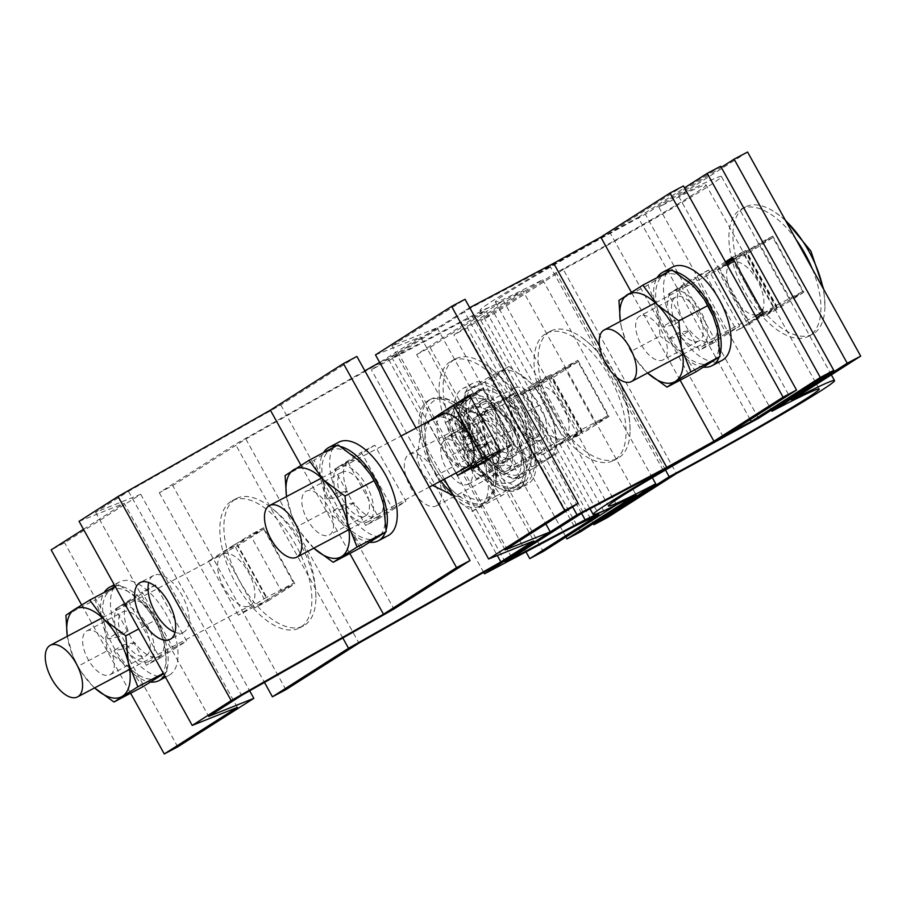 <?xml version="1.0" encoding="UTF-8"?>
<svg xmlns="http://www.w3.org/2000/svg" width="906" height="906" viewBox="0 0 906 906"><rect width="100%" height="100%" fill="white"/><g stroke="black" fill="none" stroke-linecap="round" stroke-linejoin="round"><path stroke-width="0.68" stroke-dasharray="4.53 3.4" d="M175.017 632.297A32.106 15.844 -117.9 0 0 183.601 632.229A32.106 15.844 -117.9 0 0 184.144 631.901A32.106 15.844 -117.9 0 0 182.299 595.876A32.106 15.844 -117.9 0 0 153.59 575.469A32.106 15.844 -117.9 0 0 153.035 575.786A32.106 15.844 -117.9 0 0 148.709 582.513M79.082 521.346L124.224 503.306L237.349 707.382M356.907 356.454L280.803 404.959L128.493 491.312L95.572 512.298L140.713 494.268L64.62 542.773L51.155 549.885M83.488 529.285L124.224 503.306M159.875 658.118L186.659 641.04L155.56 584.925L128.765 602.003L159.875 658.118L146.41 665.242L115.3 609.115L142.095 592.037L173.205 648.164L146.41 665.242M177.735 746.85L64.62 542.773M140.713 494.268L249.671 690.825M95.572 512.298L208.697 716.374M128.493 491.312L241.608 695.389M280.803 404.959L393.929 609.036M374.767 445.186L347.972 462.264L379.082 518.379L405.877 501.301L374.767 445.186L361.301 452.298L392.411 508.425L365.616 525.503L334.518 469.376L361.301 452.298M300.894 465.22L349.818 553.487M81.676 604.959L130.611 693.226M173.205 648.164L186.659 641.04M155.56 584.925L142.095 592.037M115.3 609.115L128.765 602.003M379.082 518.379L365.616 525.503M334.518 469.376L347.972 462.264M392.411 508.425L405.877 501.301M430.214 399.569A58.369 28.811 -117.9 0 0 433.566 465.084A58.369 28.811 -117.9 0 0 485.775 502.184A58.369 28.811 -117.9 0 0 486.771 501.607A58.369 28.811 -117.9 0 0 495.412 485.423A58.369 28.811 -117.9 0 0 450.486 400.463A58.369 28.811 -117.9 0 0 431.211 398.98A58.369 28.811 -117.9 0 0 430.214 399.569M452.4 493.645A58.369 28.811 -117.9 0 0 483.521 503.374A58.369 28.811 -117.9 0 0 484.529 502.796A58.369 28.811 -117.9 0 0 481.165 437.27A58.369 28.811 -117.9 0 0 428.968 400.169A58.369 28.811 -117.9 0 0 427.96 400.758A58.369 28.811 -117.9 0 0 440.826 481.018M466.783 413.215A29.185 14.405 -117.9 0 0 468.47 445.967A29.185 14.405 -117.9 0 0 494.563 464.529A29.185 14.405 -117.9 0 0 495.072 464.234A29.185 14.405 -117.9 0 0 499.387 456.137A29.185 14.405 -117.9 0 0 476.93 413.657A29.185 14.405 -117.9 0 0 467.292 412.921A29.185 14.405 -117.9 0 0 466.783 413.215M513.906 388.3A29.185 14.405 -117.9 0 0 515.582 421.064A29.185 14.405 -117.9 0 0 541.686 439.614A29.185 14.405 -117.9 0 0 542.184 439.319A29.185 14.405 -117.9 0 0 540.508 406.567A29.185 14.405 -117.9 0 0 514.404 388.017A29.185 14.405 -117.9 0 0 513.906 388.3M464.687 446.398L468.946 464.393L460.508 469.761L447.813 457.145L443.544 439.15L451.981 433.781L464.687 446.398L484.427 435.956L471.732 423.34L451.981 433.781M460.508 469.761L480.259 459.331L488.696 453.951L468.946 464.393M488.696 453.951L484.427 435.956M471.732 423.34L443.544 439.15M463.283 428.719L467.553 446.715L447.813 457.145M467.553 446.715L480.259 459.331M450.225 361.721A71.936 35.515 -117.9 0 0 454.359 442.479A71.936 35.515 -117.9 0 0 518.696 488.209A71.936 35.515 -117.9 0 0 519.931 487.485A71.936 35.515 -117.9 0 0 515.786 406.737A71.936 35.515 -117.9 0 0 451.46 361.007A71.936 35.515 -117.9 0 0 450.225 361.721M454.268 359.591A71.936 35.515 -117.9 0 0 458.413 440.339A71.936 35.515 -117.9 0 0 522.751 486.069A71.936 35.515 -117.9 0 0 523.985 485.344A71.936 35.515 -117.9 0 0 535.129 457.96A71.936 35.515 -117.9 0 0 485.695 364.461A71.936 35.515 -117.9 0 0 455.503 358.867A71.936 35.515 -117.9 0 0 454.268 359.591M441.822 414.461A29.185 14.405 -117.9 0 0 441.324 414.755A29.185 14.405 -117.9 0 0 443 447.519A29.185 14.405 -117.9 0 0 469.104 466.069M456.126 472.921L427.825 421.868M427.609 421.494L457.236 405.831L483 389.399L470.078 396.239M487.02 459.874L457.236 405.831M499.999 450.214L512.921 443.385L487.156 459.806M483 389.399L512.921 443.385M231.007 501.46A71.936 35.515 -117.9 0 0 235.152 582.218A71.936 35.515 -117.9 0 0 299.49 627.937A71.936 35.515 -117.9 0 0 300.724 627.224A71.936 35.515 -117.9 0 0 296.579 546.477A71.936 35.515 -117.9 0 0 232.242 500.746A71.936 35.515 -117.9 0 0 231.007 501.46M235.05 499.319A71.936 35.515 -117.9 0 0 239.195 580.078A71.936 35.515 -117.9 0 0 303.533 625.808A71.936 35.515 -117.9 0 0 304.767 625.083A71.936 35.515 -117.9 0 0 315.911 597.7A71.936 35.515 -117.9 0 0 266.477 504.2A71.936 35.515 -117.9 0 0 236.285 498.606A71.936 35.515 -117.9 0 0 235.05 499.319M222.106 554.495A29.185 14.405 -117.9 0 0 223.782 587.258A29.185 14.405 -117.9 0 0 249.886 605.808A29.185 14.405 -117.9 0 0 250.384 605.514A29.185 14.405 -117.9 0 0 248.708 572.751A29.185 14.405 -117.9 0 0 222.604 554.2A29.185 14.405 -117.9 0 0 222.106 554.495M238.323 615.208L208.403 561.222L234.167 544.8L264.088 598.775L238.323 615.208L267.938 599.546L238.018 545.571L263.793 529.138L234.167 544.8M208.403 561.222L238.018 545.571M264.088 598.775L293.714 583.124L267.938 599.546M263.793 529.138L293.714 583.124M831.334 374.824L721.403 176.489A141.257 4.926 151 0 1 563.328 269.49L676.442 473.566M721.403 176.489A141.257 4.926 151 0 0 678.526 196.058L791.64 400.135M563.328 269.49L494.268 313.51L480.803 320.622L556.091 272.638A123.737 4.315 151 0 0 706.08 184.971A123.737 4.315 151 0 0 658.832 207.146L721.255 167.35M747.575 152.038L678.526 196.058M577.892 360.316L609.002 416.432L582.207 433.521L551.108 377.394L577.892 360.316L564.438 367.428L595.548 423.555L568.753 440.633L537.643 384.506L564.438 367.428M494.268 313.51L607.382 517.586M803.86 292.23L777.065 309.308L745.955 253.182L772.75 236.104L803.86 292.23L790.394 299.342L763.611 316.421L732.501 260.305L759.296 243.216L790.394 299.342M665.491 470.01L556.091 272.638M480.803 320.622L593.328 523.623M658.832 207.146L771.357 410.135M568.753 440.633L582.207 433.521M609.002 416.432L595.548 423.555M551.108 377.394L537.643 384.506M777.065 309.308L763.611 316.421M732.501 260.305L745.955 253.182M772.75 236.104L759.296 243.216M750.191 419.569L638.13 217.406A141.257 4.926 151 0 0 480.055 310.407A141.257 4.926 151 0 0 522.932 290.837L636.057 494.914M638.13 217.406L684.472 187.87M720.655 166.274L645.366 214.258A123.737 4.315 151 0 0 495.378 301.925A123.737 4.315 151 0 0 542.626 279.75L467.337 327.745L453.872 334.858L522.932 290.837M568.617 437.791L537.507 381.664L510.712 398.742L541.822 454.869L568.617 437.791L582.082 430.667L550.973 374.552L524.178 391.63L555.287 447.745L582.082 430.667M565.944 537.02L453.872 334.858M725.468 261.845L705.57 274.541L736.68 330.656L756.578 317.972M542.626 279.75L652.331 477.677M580.463 531.822L467.337 327.745M758.492 418.334L645.366 214.258M726.068 262.933L719.036 267.417L750.145 323.544L776.94 306.455L745.831 250.339L732.965 258.538M524.178 391.63L510.712 398.742M537.507 381.664L550.973 374.552M541.822 454.869L555.287 447.745M705.57 274.541L719.036 267.417M750.145 323.544L736.68 330.656M732.365 257.451L745.831 250.339M763.475 313.578L776.94 306.455M526.001 551.867L416.635 354.552L485.763 310.486L598.877 514.563M531.369 457.485L500.259 401.358L473.464 418.436L504.574 474.563L531.369 457.485L544.834 450.361L513.725 394.246L486.93 411.324L473.464 418.436M469.704 307.678L371.358 369.739L461.109 322.298L485.763 310.486M416.635 354.552L430.09 347.44L503.442 300.679L472.026 315.73L392.128 357.972L470.067 308.289L549.965 266.047L610.055 232.717L683.407 185.957M430.09 347.44L543.215 551.516M500.259 401.358L513.725 394.246M504.574 474.563L518.039 467.439L544.834 450.361M486.93 411.324L518.039 467.439M574.234 526.375L461.109 322.298M483.679 572.388L371.358 369.739M476.352 478.878L445.242 422.762L472.037 405.684L503.147 461.8L476.352 478.878L489.818 471.766L516.613 454.687L485.503 398.561L458.708 415.639L489.818 471.766M572.637 506.884L463.917 310.747M617.043 377.632L599.523 346.035M680.112 380.192L631.312 292.162M726.227 333.272L699.432 350.35L668.322 294.224L695.117 277.145L726.227 333.272L739.692 326.149L708.583 270.033L681.788 287.111L712.897 343.227L739.692 326.149M723.181 436.794L610.055 232.717M663.09 470.123L549.965 266.047M583.192 512.366L470.067 308.289M505.254 562.048L392.128 357.972M581.584 513.385L472.026 315.73M616.556 504.744L503.442 300.679M472.037 405.684L485.503 398.561M458.708 415.639L445.242 422.762M516.613 454.687L503.147 461.8M668.322 294.224L681.788 287.111M712.897 343.227L699.432 350.35M708.583 270.033L695.117 277.145M494.506 405.458A49.615 24.496 -117.9 0 0 503.759 428.912A49.615 24.496 -117.9 0 0 518.549 448.821A49.615 24.496 -117.9 0 0 548.492 459.082A49.615 24.496 -117.9 0 0 554.404 425.967A49.615 24.496 -117.9 0 0 549.987 412.479A49.615 24.496 -117.9 0 0 541.505 396.443A49.615 24.496 -117.9 0 0 530.372 382.592A49.615 24.496 -117.9 0 0 500.418 372.343A49.615 24.496 -117.9 0 0 494.506 405.458L485.061 381.766L508.968 366.522L530.372 382.592L541.12 395.854L550.146 412.864L554.404 425.967L557.043 453.26L533.136 468.493L518.549 448.821L497.145 432.751L494.506 405.458M485.514 408.266A24.802 12.242 62.1 0 1 485.933 408.017A24.802 12.242 62.1 0 1 508.119 423.781A24.802 12.242 62.1 0 1 509.546 451.63A24.802 12.242 62.1 0 1 509.127 451.879A24.802 12.242 62.1 0 1 486.941 436.103A24.802 12.242 62.1 0 1 485.514 408.266M512.434 394.031A24.802 12.242 62.1 0 1 512.864 393.782A24.802 12.242 62.1 0 1 535.05 409.546A24.802 12.242 62.1 0 1 536.477 437.394A24.802 12.242 62.1 0 1 536.046 437.643A24.802 12.242 62.1 0 1 513.861 421.868A24.802 12.242 62.1 0 1 512.434 394.031M533.136 468.493L513.023 479.127L491.618 463.057L480.871 449.806L477.032 443.385L497.145 432.751M557.043 453.26L536.93 463.895L513.023 479.127M477.032 443.385L471.845 432.785L467.587 419.693L464.948 392.4L485.061 381.766M464.948 392.4L488.855 377.156L508.968 366.522M488.855 377.156L503.442 396.828L524.846 412.91L544.959 402.275M524.846 412.91L527.485 440.203L536.93 463.895M473.498 386.579A49.615 24.496 -117.9 0 0 467.587 419.693A49.615 24.496 -117.9 0 0 472.003 433.181A49.615 24.496 -117.9 0 0 480.486 449.217A49.615 24.496 -117.9 0 0 491.618 463.057A49.615 24.496 -117.9 0 0 521.573 473.306A49.615 24.496 -117.9 0 0 527.485 440.203A49.615 24.496 -117.9 0 0 503.442 396.828A49.615 24.496 -117.9 0 0 473.498 386.579M478.889 449.693A52.82 26.07 -117.9 0 0 522.218 476.647A52.82 26.07 -117.9 0 0 519.58 415.888A52.82 26.07 -117.9 0 0 472.841 383.249A52.82 26.07 -117.9 0 0 472.445 438.074L481.573 432.253A31.223 15.413 62.1 0 1 482.932 402.343A31.223 15.413 62.1 0 1 510.565 421.641A31.223 15.413 62.1 0 1 512.128 457.553A31.223 15.413 62.1 0 1 488.017 443.872L478.889 449.693L467.213 451.992A52.82 26.07 62.1 0 0 512.343 481.867A52.82 26.07 62.1 0 0 509.704 421.109A52.82 26.07 62.1 0 0 462.966 388.47A52.82 26.07 62.1 0 0 461.131 440.135L470.44 434.212L481.573 432.253M470.44 434.212A31.223 15.413 62.1 0 1 473.068 407.553A31.223 15.413 62.1 0 1 500.69 426.862A31.223 15.413 62.1 0 1 502.252 462.773A31.223 15.413 62.1 0 1 476.25 446.228L467.213 451.992M472.445 438.074L461.131 440.135M488.017 443.872L476.25 446.228M125.606 648.39A52.82 26.07 -117.9 0 0 168.935 675.332A52.82 26.07 -117.9 0 0 166.296 614.585A52.82 26.07 -117.9 0 0 119.558 581.935A52.82 26.07 -117.9 0 0 119.162 636.771L128.301 630.95A31.223 15.413 62.1 0 1 129.66 601.029A31.223 15.413 62.1 0 1 157.282 620.327A31.223 15.413 62.1 0 1 158.844 656.25A31.223 15.413 62.1 0 1 134.734 642.569L125.606 648.39L113.93 650.689A52.82 26.07 62.1 0 0 150.69 682.037M114.745 585.672A52.82 26.07 62.1 0 1 156.421 619.806A52.82 26.07 62.1 0 1 164.473 675.378M119.162 636.771L107.848 638.832L117.157 632.898L128.301 630.95M117.157 632.898A31.223 15.413 62.1 0 1 119.785 606.25A31.223 15.413 62.1 0 1 147.406 625.548A31.223 15.413 62.1 0 1 148.969 661.459A31.223 15.413 62.1 0 1 122.967 644.925L113.93 650.689M107.848 638.832A52.82 26.07 62.1 0 1 104.235 592.422M134.734 642.569L122.967 644.925M545.197 334.031A71.936 35.515 -117.9 0 0 549.342 414.789A71.936 35.515 -117.9 0 0 613.679 460.508A71.936 35.515 -117.9 0 0 614.914 459.795A71.936 35.515 -117.9 0 0 610.769 379.048A71.936 35.515 -117.9 0 0 546.431 333.317A71.936 35.515 -117.9 0 0 545.197 334.031M549.251 331.89A71.936 35.515 -117.9 0 0 553.385 412.649A71.936 35.515 -117.9 0 0 617.722 458.379A71.936 35.515 -117.9 0 0 618.957 457.655A71.936 35.515 -117.9 0 0 630.1 430.271A71.936 35.515 -117.9 0 0 580.678 336.772A71.936 35.515 -117.9 0 0 550.474 331.177A71.936 35.515 -117.9 0 0 549.251 331.89M437.134 505.457A29.185 14.405 62.1 0 1 436.635 505.752A29.185 14.405 62.1 0 1 410.531 487.202A29.185 14.405 62.1 0 1 408.855 454.438A29.185 14.405 62.1 0 1 409.353 454.155A29.185 14.405 62.1 0 1 435.446 472.705A29.185 14.405 62.1 0 1 437.134 505.457M536.295 387.066A29.185 14.405 -117.9 0 0 537.971 419.818A29.185 14.405 -117.9 0 0 564.076 438.379A29.185 14.405 -117.9 0 0 564.574 438.085A29.185 14.405 -117.9 0 0 562.898 405.322A29.185 14.405 -117.9 0 0 536.794 386.771A29.185 14.405 -117.9 0 0 536.295 387.066M582.128 432.117L552.207 378.142L577.983 361.709L607.903 415.695L582.128 432.117L552.513 447.779L578.277 431.347L607.903 415.695M577.983 361.709L548.356 377.372L522.592 393.793L552.207 378.142M522.592 393.793L552.513 447.779M578.277 431.347L548.356 377.372M462.558 429.048A49.615 24.496 62.1 0 1 477.349 448.957A49.615 24.496 62.1 0 1 486.59 472.411A49.615 24.496 62.1 0 1 480.69 505.525A49.615 24.496 62.1 0 1 450.735 495.265A49.615 24.496 62.1 0 1 439.603 481.426A49.615 24.496 62.1 0 1 431.12 465.39A49.615 24.496 62.1 0 1 426.692 451.901A49.615 24.496 62.1 0 1 432.604 418.787A49.615 24.496 62.1 0 1 462.558 429.048L447.972 409.376L432.604 418.787L424.065 424.608L426.692 451.901L430.962 465.005L439.976 482.015L450.735 495.265L472.139 511.346L496.046 496.103L486.59 472.411L483.963 445.118L462.558 429.048M480.531 421.494A24.802 12.242 -117.9 0 0 481.958 449.342A24.802 12.242 -117.9 0 0 504.144 465.106A24.802 12.242 -117.9 0 0 504.563 464.857A24.802 12.242 -117.9 0 0 503.136 437.02A24.802 12.242 -117.9 0 0 480.95 421.245A24.802 12.242 -117.9 0 0 480.531 421.494M444.631 440.475A24.802 12.242 -117.9 0 0 446.058 468.323A24.802 12.242 -117.9 0 0 468.243 484.087A24.802 12.242 -117.9 0 0 468.662 483.838A24.802 12.242 -117.9 0 0 467.236 456.001A24.802 12.242 -117.9 0 0 445.05 440.225A24.802 12.242 -117.9 0 0 444.631 440.475M465.231 460.214L486.635 476.296A49.615 24.496 62.1 0 1 471.845 456.375A49.615 24.496 62.1 0 1 462.604 432.921L465.231 460.214L436.148 475.593M496.046 496.103L525.129 480.724L522.49 453.43L518.232 440.339L513.045 429.738L483.963 445.118M472.139 511.346L501.222 495.967L525.129 480.724M513.045 429.738L509.217 423.317L498.459 410.067L477.054 393.997L447.972 409.376M477.054 393.997L453.147 409.229L424.065 424.608M453.147 409.229L462.604 432.921A49.615 24.496 62.1 0 1 468.504 399.806A49.615 24.496 62.1 0 1 498.459 410.067A49.615 24.496 62.1 0 1 509.591 423.906A49.615 24.496 62.1 0 1 518.073 439.942A49.615 24.496 62.1 0 1 522.49 453.43A49.615 24.496 62.1 0 1 516.59 486.545A49.615 24.496 62.1 0 1 486.635 476.296L501.222 495.967M796.193 239.728A71.936 35.515 -117.9 0 0 741.289 209.105A71.936 35.515 -117.9 0 0 740.055 209.818A71.936 35.515 -117.9 0 0 744.2 290.577A71.936 35.515 -117.9 0 0 808.537 336.307A71.936 35.515 -117.9 0 0 809.771 335.582A71.936 35.515 -117.9 0 0 812.093 268.414M785.672 220.758A71.936 35.515 -117.9 0 0 775.525 212.559A71.936 35.515 -117.9 0 0 745.332 206.964A71.936 35.515 -117.9 0 0 744.098 207.678A71.936 35.515 -117.9 0 0 748.243 288.436A71.936 35.515 -117.9 0 0 812.58 334.167A71.936 35.515 -117.9 0 0 813.815 333.442A71.936 35.515 -117.9 0 0 824.958 306.058A71.936 35.515 -117.9 0 0 822.965 288.04M731.652 262.559A29.185 14.405 -117.9 0 0 731.153 262.853A29.185 14.405 -117.9 0 0 732.829 295.616A29.185 14.405 -117.9 0 0 758.934 314.167M762.071 311.052A29.185 14.405 -117.9 0 0 757.473 280.6A29.185 14.405 -117.9 0 0 734.732 261.721M776.986 307.904L747.065 253.929L772.841 237.497L802.761 291.483L776.986 307.904L747.371 323.567L756.465 317.768M772.841 237.497L743.214 253.159L733.441 259.388M726.544 263.782L717.45 269.592L747.065 253.929M717.45 269.592L747.371 323.567M763.362 313.374L773.135 307.134L802.761 291.483M773.135 307.134L743.214 253.159M369.897 542.298A52.82 26.07 62.1 0 1 333.148 510.95L344.812 508.651A52.82 26.07 -117.9 0 0 388.153 535.605M386.183 529.727A52.82 26.07 62.1 0 1 385.344 532.286M338.776 442.196A52.82 26.07 -117.9 0 0 338.38 497.032L327.066 499.093L336.375 493.158L347.508 491.211A31.223 15.413 62.1 0 1 348.867 461.29A31.223 15.413 62.1 0 1 376.5 480.599A31.223 15.413 62.1 0 1 378.062 516.511A31.223 15.413 62.1 0 1 353.952 502.83L344.812 508.651M336.375 493.158A31.223 15.413 62.1 0 1 338.991 466.511A31.223 15.413 62.1 0 1 366.624 485.809A31.223 15.413 62.1 0 1 368.187 521.731A31.223 15.413 62.1 0 1 342.185 505.186L333.148 510.95M338.38 497.032L347.508 491.211M327.066 499.093A52.82 26.07 62.1 0 1 323.453 452.683M336.319 445.877A52.82 26.07 62.1 0 1 340.871 446.624M353.952 502.83L342.185 505.186M672.592 267.044A52.82 26.07 -117.9 0 0 673.724 324.971L662.32 327.1A52.82 26.07 62.1 0 1 657.258 277.53M670.134 270.724A52.82 26.07 62.1 0 1 674.676 271.472M703.713 367.145A52.82 26.07 62.1 0 1 668.753 338.719L680.531 336.353L689.828 330.43L677.892 332.898A31.223 15.413 -117.9 0 0 702.003 346.568A31.223 15.413 -117.9 0 0 700.44 310.656A31.223 15.413 -117.9 0 0 672.807 291.358A31.223 15.413 -117.9 0 0 671.448 321.268L662.32 327.1M689.828 330.43A31.223 15.413 -117.9 0 0 711.867 341.358A31.223 15.413 -117.9 0 0 710.304 305.435A31.223 15.413 -117.9 0 0 682.682 286.137A31.223 15.413 -117.9 0 0 682.762 319.206L673.724 324.971M668.753 338.719L677.892 332.898M719.998 354.574A52.82 26.07 62.1 0 1 719.16 357.134M680.531 336.353A52.82 26.07 -117.9 0 0 721.969 360.441M671.448 321.268L682.762 319.206M467.462 451.313A52.82 26.07 62.1 0 1 467.858 396.477A52.82 26.07 62.1 0 1 514.585 429.127A52.82 26.07 62.1 0 1 517.235 489.874A52.82 26.07 62.1 0 1 473.895 462.932L483.034 457.1A31.223 15.413 -117.9 0 0 507.145 470.78A31.223 15.413 -117.9 0 0 505.582 434.869A31.223 15.413 -117.9 0 0 477.949 415.571A31.223 15.413 -117.9 0 0 476.59 445.48L467.462 451.313L478.866 449.183A52.82 26.07 -117.9 0 1 477.734 391.256A52.82 26.07 -117.9 0 1 524.461 423.906A52.82 26.07 -117.9 0 1 527.111 484.653A52.82 26.07 -117.9 0 1 485.673 460.565L494.97 454.642L483.034 457.1M494.97 454.642A31.223 15.413 -117.9 0 0 517.009 465.571A31.223 15.413 -117.9 0 0 515.446 429.648A31.223 15.413 -117.9 0 0 487.824 410.35A31.223 15.413 -117.9 0 0 487.904 443.419L478.866 449.183M473.895 462.932L485.673 460.565M476.59 445.48L487.904 443.419M704.449 299.693A49.615 24.496 -117.9 0 0 693.317 285.854A49.615 24.496 -117.9 0 0 663.362 275.605A49.615 24.496 -117.9 0 0 657.45 308.708A49.615 24.496 -117.9 0 0 681.493 352.083A49.615 24.496 -117.9 0 0 711.437 362.332A49.615 24.496 -117.9 0 0 717.348 329.218A49.615 24.496 -117.9 0 0 712.931 315.73M663.52 359.625A24.802 12.242 62.1 0 1 663.101 359.875A24.802 12.242 62.1 0 1 640.916 344.11A24.802 12.242 62.1 0 1 639.489 316.262A24.802 12.242 62.1 0 1 639.908 316.013A24.802 12.242 62.1 0 1 662.093 331.789A24.802 12.242 62.1 0 1 663.52 359.625M699.421 340.645A24.802 12.242 62.1 0 1 699.002 340.894A24.802 12.242 62.1 0 1 676.816 325.129A24.802 12.242 62.1 0 1 675.389 297.281A24.802 12.242 62.1 0 1 675.808 297.032A24.802 12.242 62.1 0 1 697.994 312.808A24.802 12.242 62.1 0 1 699.421 340.645M631.006 351.381L625.82 340.792L621.55 327.689A49.615 24.496 -117.9 0 0 625.978 341.177A49.615 24.496 -117.9 0 0 630.803 351.143A49.615 24.496 -117.9 0 0 634.46 357.213A49.615 24.496 -117.9 0 0 645.593 371.064L634.834 357.802L631.006 351.381L660.089 336.001L657.45 308.708L648.005 285.016L671.912 269.784M696.08 371.754L681.493 352.083L660.089 336.001M648.005 285.016L618.923 300.396M647.62 373.012L645.593 371.064A49.615 24.496 -117.9 0 0 647.631 373M621.55 327.689L620.304 321.426A49.615 24.496 -117.9 0 0 621.55 327.689M67.282 636.318L72.786 655.684L77.973 666.272L81.812 672.694L92.571 685.944A49.615 24.496 62.1 0 1 81.427 672.105A49.615 24.496 62.1 0 1 77.769 666.035A49.615 24.496 62.1 0 1 72.956 656.069A49.615 24.496 62.1 0 1 68.528 642.581A49.615 24.496 62.1 0 1 67.327 636.295M146.398 655.536A24.802 12.242 -117.9 0 0 144.971 627.699A24.802 12.242 -117.9 0 0 122.786 611.924A24.802 12.242 -117.9 0 0 122.355 612.173A24.802 12.242 -117.9 0 0 123.782 640.021A24.802 12.242 -117.9 0 0 145.968 655.785A24.802 12.242 -117.9 0 0 146.398 655.536M110.498 674.517A24.802 12.242 -117.9 0 0 109.071 646.68A24.802 12.242 -117.9 0 0 86.885 630.904A24.802 12.242 -117.9 0 0 86.455 631.154A24.802 12.242 -117.9 0 0 87.882 659.002A24.802 12.242 -117.9 0 0 110.068 674.766A24.802 12.242 -117.9 0 0 110.498 674.517M154.881 620.417L151.042 613.996L140.283 600.746A49.615 24.496 62.1 0 1 151.427 614.585A49.615 24.496 62.1 0 1 155.085 620.655A49.615 24.496 62.1 0 1 159.898 630.621A49.615 24.496 62.1 0 1 164.326 644.109L160.068 631.018L154.881 620.417L138.731 628.957M94.609 687.892A49.615 24.496 62.1 0 1 92.571 685.944L94.598 687.903M65.889 615.287L94.983 599.908L104.428 623.6L107.067 650.893L77.973 666.272M115.255 586.59L118.89 584.676L110.339 590.497L94.983 599.908M107.067 650.893L128.471 666.975L143.057 686.646M163.601 673.815L166.964 671.403L163.329 673.328M166.964 671.403L164.326 644.109A49.615 24.496 62.1 0 1 158.414 677.224A49.615 24.496 62.1 0 1 128.471 666.975A49.615 24.496 62.1 0 1 104.428 623.6A49.615 24.496 62.1 0 1 110.339 590.497A49.615 24.496 62.1 0 1 140.283 600.746L118.89 584.676M362.264 546.907L347.678 527.235L326.273 511.165L323.646 483.861A49.615 24.496 -117.9 0 0 332.887 507.315A49.615 24.496 -117.9 0 0 347.678 527.235A49.615 24.496 -117.9 0 0 377.632 537.485A49.615 24.496 -117.9 0 0 383.544 504.37A49.615 24.496 -117.9 0 0 379.116 490.882M305.673 491.414A24.802 12.242 62.1 0 1 306.092 491.165A24.802 12.242 62.1 0 1 328.278 506.941A24.802 12.242 62.1 0 1 329.705 534.778A24.802 12.242 62.1 0 1 329.286 535.027A24.802 12.242 62.1 0 1 307.1 519.263A24.802 12.242 62.1 0 1 305.673 491.414M341.573 472.434A24.802 12.242 62.1 0 1 341.992 472.185A24.802 12.242 62.1 0 1 364.178 487.96A24.802 12.242 62.1 0 1 365.605 515.797A24.802 12.242 62.1 0 1 365.186 516.046A24.802 12.242 62.1 0 1 343 500.282A24.802 12.242 62.1 0 1 341.573 472.434M370.645 474.846A49.615 24.496 -117.9 0 0 359.501 461.007A49.615 24.496 -117.9 0 0 329.558 450.758A49.615 24.496 -117.9 0 0 323.646 483.861L314.189 460.169L338.097 444.937M313.816 548.164L301.03 532.955L297.191 526.533L326.273 511.165M297.191 526.533L292.004 515.944L286.5 496.579M285.107 475.548L314.189 460.169M286.545 496.556A49.615 24.496 -117.9 0 0 287.746 502.841A49.615 24.496 -117.9 0 0 292.162 516.329A49.615 24.496 -117.9 0 0 300.645 532.366A49.615 24.496 -117.9 0 0 311.777 546.216A49.615 24.496 -117.9 0 0 313.827 548.153M458.311 404.835L456.715 404.212A58.369 28.811 62.1 0 1 495.627 474.416L496.08 472.977A55.447 27.373 62.1 0 1 495.809 482.49A55.447 27.373 62.1 0 1 487.598 497.87A55.447 27.373 62.1 0 1 463.159 493.963L460.271 496.952A58.369 28.811 62.1 0 1 421.358 426.749L425.39 425.82A55.447 27.373 62.1 0 1 433.872 400.928A55.447 27.373 62.1 0 1 453.136 401.777A55.447 27.373 62.1 0 1 458.311 404.835L420.633 336.873L379.659 362.423M492.581 475.446A37.939 18.732 -117.9 0 0 498.198 464.925A37.939 18.732 -117.9 0 0 468.991 409.705A37.939 18.732 -117.9 0 0 455.809 409.116A37.939 18.732 -117.9 0 0 458.368 452.377A37.939 18.732 -117.9 0 0 492.581 475.446M364.858 370.814L235.401 444.2L159.309 492.717L172.763 485.593L245.843 439.014L398.153 352.661L511.267 556.737M245.843 439.014L358.957 643.09M398.153 352.661L437.122 327.825L391.981 345.854L465.05 299.274M375.492 354.903L420.633 336.873M437.122 327.825L545.842 523.962M486.635 460.123L487.235 461.211L514.03 444.133L482.921 388.006L470.055 396.205M469.67 396.454L456.126 405.084L486.613 460.089M505.106 549.931L391.981 345.854M268.017 600.95L294.812 583.86L263.703 527.745L236.908 544.823L268.017 600.95L254.563 608.062L223.454 551.947L250.237 534.857L281.347 590.984L254.563 608.062M285.888 689.67L172.763 485.593M159.309 492.717L264.473 682.433M342.83 638.005L235.401 444.2M463.159 493.963L497.281 555.514M460.271 496.952L453.476 495.605M432.57 485.378L422.287 473.419L416.941 458.549L421.358 426.749M425.39 425.82L387.711 357.847M496.08 472.977L533.759 540.95M444.359 479.149L416.058 428.085M456.715 404.212C458.425 423.476 479.229 461.018 495.627 474.416M473.159 467.213L442.66 412.207L456.205 403.566M456.126 405.084L442.66 412.207M469.455 395.129L482.921 388.006M500.565 451.245L514.03 444.133M473.77 468.323L487.235 461.211M281.347 590.984L294.812 583.86M263.703 527.745L250.237 534.857M223.454 551.947L236.908 544.823M153.59 575.469L140.124 582.581M183.601 632.229L170.135 639.342M485.775 502.184L483.521 503.374M541.686 439.614L494.563 464.529M514.404 388.017L467.292 412.921M431.211 398.98L428.968 400.169M476.93 413.657L450.486 400.463M499.387 456.137L495.412 485.423M518.696 488.209L522.751 486.069M348.844 529.648L429.319 487.1M321.562 478.04L401.018 436.035M451.46 361.007L455.503 358.867M535.129 457.96C534.234 418.561 517.756 387.394 485.695 364.461M299.49 627.937L303.533 625.808M129.626 669.375L249.886 605.808M102.344 617.779L222.604 554.2M232.242 500.746L236.285 498.606M315.911 597.7C315.016 558.3 298.538 527.133 266.477 504.2M819.205 389.048L706.08 184.971M480.055 310.407L590.01 508.753M495.378 301.925L608.492 506.001M512.864 393.782L485.933 408.017M541.505 396.443L541.12 395.854M536.046 437.643L509.127 451.879M480.486 449.217L480.871 449.806M522.218 476.647L512.343 481.867M482.932 402.343L473.068 407.553M472.841 383.249L462.966 388.47M512.128 457.553L502.252 462.773M168.935 675.332L165.458 677.178M129.66 601.029L119.785 606.25M119.558 581.935L114.235 584.755M158.844 656.25L148.969 661.459M613.679 460.508L617.722 458.379M436.635 505.752L564.076 438.379M409.353 454.155L536.794 386.771M546.431 333.317L550.474 331.177M630.1 430.271C629.206 390.86 612.739 359.705 580.678 336.772M468.243 484.087L504.144 465.106M439.603 481.426L439.976 482.015M445.05 440.225L480.95 421.245M509.591 423.906L509.217 423.317M808.537 336.307L812.58 334.167M682.648 354.495L755.479 315.99M655.378 302.887L727.178 264.926M741.289 209.105L745.332 206.964M824.958 306.058L823.826 289.592M785.162 219.841L775.525 212.559M348.867 461.29L338.991 466.511M378.062 516.511L368.187 521.731M702.003 346.568L711.867 341.358M672.807 291.358L682.682 286.137M467.858 396.477L477.734 391.256M507.145 470.78L517.009 465.571M517.235 489.874L527.111 484.653M477.949 415.571L487.824 410.35M699.002 340.894L663.101 359.875M634.46 357.213L634.834 357.802M675.808 297.032L639.908 316.013M81.427 672.105L81.812 672.694M86.885 630.904L122.786 611.924M110.068 674.766L145.968 655.785M151.427 614.585L151.042 613.996M341.992 472.185L306.092 491.165M365.186 516.046L329.286 535.027M300.645 532.366L301.03 532.955M468.991 409.705L453.136 401.777M498.198 464.925L495.809 482.49"/><path stroke-width="1.36" d="M139.581 582.898A32.106 15.844 62.1 0 1 140.124 582.581A32.106 15.844 62.1 0 1 168.833 602.988A32.106 15.844 62.1 0 1 170.69 639.024A32.106 15.844 62.1 0 1 170.135 639.342A32.106 15.844 62.1 0 1 141.427 618.934A32.106 15.844 62.1 0 1 139.581 582.898M237.349 707.382L192.208 725.423L79.082 521.346L118.052 496.499L270.373 410.158L343.442 363.578L356.907 356.454L470.021 560.531L393.929 609.036L241.608 695.389L208.697 716.374L253.839 698.345L177.735 746.85L164.28 753.962L237.349 707.382M192.208 725.423L231.177 700.576L383.487 614.223L456.556 567.643L470.021 560.531M81.676 604.959L51.155 549.885L83.488 529.285M118.052 496.499L231.177 700.576M249.671 690.825L253.839 698.345M148.709 582.513A32.106 15.844 -117.9 0 0 154.586 611.256A32.106 15.844 -117.9 0 0 175.017 632.297M456.556 567.643L343.442 363.578M270.373 410.158L300.894 465.22M349.818 553.487L383.487 614.223M130.611 693.226L164.28 753.962M440.826 481.018A58.369 28.811 -117.9 0 0 452.4 493.645M297.281 556.873A29.185 14.405 62.1 0 1 296.772 557.167A29.185 14.405 62.1 0 1 270.679 538.617A29.185 14.405 62.1 0 1 268.991 505.854A29.185 14.405 62.1 0 1 269.501 505.571A29.185 14.405 62.1 0 1 295.594 524.121A29.185 14.405 62.1 0 1 297.281 556.873M429.319 487.1L469.104 466.069A29.185 14.405 -117.9 0 0 469.602 465.775A29.185 14.405 -117.9 0 0 467.915 433.011A29.185 14.405 -117.9 0 0 441.822 414.461L401.018 436.035M427.825 421.868L453.385 405.061L483.306 459.036L457.53 475.469L456.126 472.921M470.078 396.239L453.385 405.061M457.53 475.469L487.02 459.874M483.306 459.036L499.999 450.214M78.063 696.612A29.185 14.405 62.1 0 1 77.565 696.907A29.185 14.405 62.1 0 1 51.461 678.356A29.185 14.405 62.1 0 1 49.785 645.593A29.185 14.405 62.1 0 1 50.283 645.31A29.185 14.405 62.1 0 1 76.387 663.86A29.185 14.405 62.1 0 1 78.063 696.612M771.357 410.135L771.957 411.222L847.235 363.227L860.7 356.115L791.64 400.135A141.257 4.926 -29 0 1 834.517 380.565A141.257 4.926 -29 0 1 676.442 473.566L607.382 517.586L593.928 524.699L669.206 476.715L665.491 470.01M771.957 411.222A123.737 4.315 -29 0 1 819.205 389.048A123.737 4.315 -29 0 1 669.206 476.715M721.255 167.35L734.12 159.15L747.575 152.038L860.7 356.115M593.328 523.623L593.928 524.699M847.235 363.227L734.12 159.15M652.331 477.677L655.74 483.827L580.463 531.822L566.997 538.934L636.057 494.914A141.257 4.926 -29 0 1 593.181 514.483A141.257 4.926 -29 0 1 751.255 421.483L750.191 419.569M684.472 187.87L707.19 173.386L720.655 166.274L833.769 370.35L820.315 377.462L751.255 421.483M655.74 483.827A123.737 4.315 -29 0 1 608.492 506.001A123.737 4.315 -29 0 1 758.492 418.334L833.769 370.35M566.997 538.934L565.944 537.02M756.578 317.972L763.475 313.578L732.365 257.451L725.468 261.845M707.19 173.386L820.315 377.462M732.965 258.538L726.068 262.933M529.75 558.628L543.215 551.516L616.567 504.755L585.14 519.806L505.254 562.048L583.192 512.366L663.09 470.123L723.181 436.794L796.533 390.033L783.067 397.156L713.939 441.222L666.782 467.371L577.031 514.823L484.484 573.815L574.234 526.375L598.877 514.563L529.75 558.628L526.001 551.867M796.533 390.033L683.407 185.957L669.942 193.08L600.814 237.146L553.668 263.295L469.704 307.678M484.484 573.815L483.679 572.388M577.031 514.823L572.637 506.884M666.782 467.371L617.043 377.632M599.523 346.035L553.668 263.295M713.939 441.222L680.112 380.192M631.312 292.162L600.814 237.146M783.067 397.156L669.942 193.08M585.14 519.806L581.584 513.385M164.473 675.378A52.82 26.07 62.1 0 1 159.071 680.553A52.82 26.07 62.1 0 1 150.69 682.037M104.235 592.422A52.82 26.07 62.1 0 1 109.694 587.156A52.82 26.07 62.1 0 1 114.745 585.672M631.992 381.245A29.185 14.405 62.1 0 1 631.482 381.539A29.185 14.405 62.1 0 1 605.389 362.989A29.185 14.405 62.1 0 1 603.702 330.226A29.185 14.405 62.1 0 1 604.211 329.943A29.185 14.405 62.1 0 1 630.304 348.493A29.185 14.405 62.1 0 1 631.992 381.245M755.479 315.99L758.934 314.167A29.185 14.405 -117.9 0 0 759.432 313.872A29.185 14.405 -117.9 0 0 762.071 311.052M734.732 261.721A29.185 14.405 -117.9 0 0 731.652 262.559L727.178 264.926M812.093 268.414A71.936 35.515 -117.9 0 0 796.193 239.728M822.965 288.04A71.936 35.515 -117.9 0 0 785.672 220.758M733.441 259.388L726.544 263.782M756.465 317.768L763.362 313.374M385.344 532.286A52.82 26.07 62.1 0 1 378.278 540.814L388.153 535.605A52.82 26.07 -117.9 0 0 385.503 474.846A52.82 26.07 -117.9 0 0 338.776 442.196L328.901 447.417A52.82 26.07 62.1 0 1 336.319 445.877M340.871 446.624A52.82 26.07 62.1 0 1 375.639 480.067A52.82 26.07 62.1 0 1 386.183 529.727M378.278 540.814A52.82 26.07 62.1 0 1 369.897 542.298M323.453 452.683A52.82 26.07 62.1 0 1 328.901 447.417M657.258 277.53A52.82 26.07 62.1 0 1 662.716 272.264A52.82 26.07 62.1 0 1 670.134 270.724M674.676 271.472A52.82 26.07 62.1 0 1 709.443 304.914A52.82 26.07 62.1 0 1 719.998 354.574M719.16 357.134A52.82 26.07 62.1 0 1 712.093 365.662L721.969 360.441A52.82 26.07 -117.9 0 0 719.319 299.693A52.82 26.07 -117.9 0 0 672.592 267.044L662.716 272.264M712.093 365.662A52.82 26.07 62.1 0 1 703.713 367.145M713.09 316.126L712.931 315.73A49.615 24.496 -117.9 0 0 708.107 305.764A49.615 24.496 -117.9 0 0 704.449 299.693L713.09 316.126L717.348 329.218L719.987 356.511L696.08 371.754L666.997 387.134L647.62 373.012A49.615 24.496 -117.9 0 0 675.536 381.313L666.997 387.134M642.83 285.164L657.416 304.835A49.615 24.496 -117.9 0 0 627.462 294.575A49.615 24.496 -117.9 0 0 620.35 321.404L618.923 300.396L642.83 285.164L671.912 269.784L693.317 285.854L704.064 299.105M678.821 320.905L681.448 348.198A49.615 24.496 -117.9 0 0 657.416 304.835L678.821 320.905L707.903 305.526M690.904 371.89L675.536 381.313A49.615 24.496 -117.9 0 0 681.448 348.198L690.904 371.89L719.987 356.511M122.514 696.204A49.615 24.496 62.1 0 1 94.609 687.892L113.975 702.025L137.871 686.782L128.425 663.09A49.615 24.496 62.1 0 1 122.514 696.204M104.383 619.727A49.615 24.496 62.1 0 1 128.425 663.09L125.787 635.797L104.383 619.727L89.796 600.055L74.439 609.466A49.615 24.496 62.1 0 1 104.383 619.727M67.327 636.295A49.615 24.496 62.1 0 1 74.439 609.466L65.889 615.287L67.282 636.318M89.796 600.055L115.255 586.59M163.601 673.815L143.057 686.646L113.975 702.025M163.329 673.328L137.871 686.782M138.731 628.957L125.787 635.797M345.005 496.058L347.644 523.351A49.615 24.496 -117.9 0 0 338.391 499.897A49.615 24.496 -117.9 0 0 323.601 479.987L345.005 496.058L374.087 480.678L379.286 491.279L383.544 504.37L386.171 531.663L362.264 546.907L333.182 562.286L313.816 548.164M379.286 491.279L379.116 490.882A49.615 24.496 -117.9 0 0 370.645 474.846L374.087 480.678M286.5 496.579L285.107 475.548L309.014 460.316L338.097 444.937L359.501 461.007L370.26 474.257M386.171 531.663L357.089 547.043L333.182 562.286M309.014 460.316L323.601 479.987A49.615 24.496 -117.9 0 0 293.657 469.738A49.615 24.496 -117.9 0 0 286.545 496.556M313.827 548.153A49.615 24.496 -117.9 0 0 341.732 556.465A49.615 24.496 -117.9 0 0 347.644 523.351L357.089 547.043M545.842 523.962L550.248 531.901L511.267 556.737L358.957 643.09L285.888 689.67L272.423 696.793L348.527 648.277L342.83 638.005M379.659 362.423L364.858 370.814M550.248 531.901L505.106 549.931L578.175 503.351L465.05 299.274L451.584 306.398L375.492 354.903L416.058 428.085M578.175 503.351L564.71 510.474L488.617 558.979L533.759 540.95L500.837 561.924L348.527 648.277M264.473 682.433L272.423 696.793M497.281 555.514L500.837 561.924M453.476 495.605L432.57 485.378M488.617 558.979L444.359 479.149M456.205 403.566L469.455 395.129L500.565 451.245L473.77 468.323L473.159 467.213M564.71 510.474L451.584 306.398M296.772 557.167L348.844 529.648M269.501 505.571L321.562 478.04M77.565 696.907L129.626 669.375M50.283 645.31L102.344 617.779M834.517 380.565L831.334 374.824M590.01 508.753L593.181 514.483M165.458 677.178L159.071 680.553M114.235 584.755L109.694 587.156M631.482 381.539L682.648 354.495M604.211 329.943L655.378 302.887M823.826 289.592L810.904 251.155L785.162 219.841"/></g></svg>
